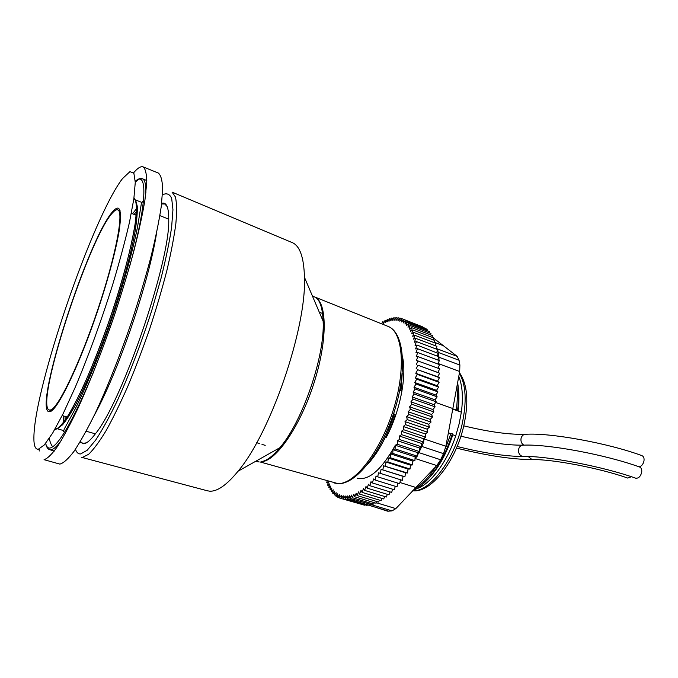 <?xml version="1.0" encoding="UTF-8"?>
<svg xmlns="http://www.w3.org/2000/svg" width="678" height="678" viewBox="0 0 678 678"><rect width="100%" height="100%" fill="white"/><g stroke="black" fill="none" stroke-linecap="round" stroke-linejoin="round"><path stroke-width="1.02" d="M113.133 211.163C115.379 208.671 117.15 207.697 118.455 208.239C120.87 210.027 121.099 217.638 119.133 231.062C115.921 250.148 108.234 279.022 98.073 309.592C79.741 364.374 57.732 409.944 50.13 411.622L48.791 411.707C33.476 407.707 89.115 236.147 113.133 211.163M38.299 449.26C35.231 449.438 33.764 445.471 33.9 437.352C34.247 387.731 92.539 217.485 122.481 178.628L129.964 171.619L133.88 173.28L135.278 182.314L133.846 198.84L129.447 222.418C125.066 241.317 119.387 262.369 112.395 285.574C101.192 321.101 88.004 357.17 75.224 387.333L63.19 413.563L52.689 433.03L44.282 444.963L38.299 449.26M133.617 172.822L133.829 172.568C137.787 167.898 140.922 166.025 143.236 166.932C145.567 168.949 146.736 174.246 146.736 182.806L144.923 200.154C142.482 214.672 138.761 231.749 133.761 251.377C128.091 272.115 121.515 293.786 114.048 316.397C102.429 350.255 89.793 382.35 78.004 408.207C70.385 424.14 63.529 436.929 57.435 446.59C51.909 454.285 47.452 458.65 44.062 459.684L59.859 464.099C63.52 463.15 68.241 458.896 74.012 451.336C80.343 441.819 87.403 429.174 95.183 413.411C107.175 387.808 119.879 355.984 131.43 322.355C138.821 299.888 145.262 278.336 150.762 257.682C155.567 238.122 159.059 221.087 161.245 206.561L162.661 189.17C162.381 180.551 160.94 175.178 158.338 173.051L158.143 172.975M39.265 451.014L39.146 449.048M54.011 451.395L53.994 450.929M66.512 418.275L66.444 416.809M135.456 214.96L136.414 213.841M161.576 203.968L164.839 204.002L167.186 206.621M86.437 442.81L82.869 443.429L80.368 441.488M161.652 203.29C166.508 201.858 168.873 207.443 168.737 220.053C169.975 261.894 122.184 401.503 95.7 433.403C90.742 439.988 86.759 443.454 83.741 443.802L80.021 442.064M291.913 242.478L292.54 242.741C299.956 246.122 303.93 257.64 304.447 277.294C306.685 327.821 270.7 432.92 238.071 471.193C226.723 485.058 217.214 491.72 209.561 491.16L207.315 490.77M112.641 212.722C89.089 237.097 34.341 405.8 49.274 410.012L50.655 409.936C58.181 408.198 79.877 363.196 97.886 309.312C115.955 255.436 124.133 211.443 117.794 209.866C116.523 209.375 114.802 210.324 112.641 212.722M452.09 434.53L452.828 434.776C446.514 453.938 438.166 468.803 427.776 479.38M452.684 408.936L457.625 409.944L458.091 411.012L461.354 412.165L452.65 409.097M401.927 391.181L399.757 390.418M399.935 389.536L400.978 390.842L401.961 390.977M395.74 415.182L393.587 413.707M412.826 490.609C426.877 485.312 443.734 461.684 452.319 433.801L448.311 432.92M416.512 488.779C430.293 484.456 447.09 462.337 455.76 435.776L452.828 434.776M458.752 376.468C462.43 385.409 463.303 397.308 461.354 412.165L459.125 423.903L455.743 435.768M458.277 387.697C459.201 394.655 459.142 402.427 458.091 411.012M457.616 382.536C458.938 390.545 458.938 399.681 457.625 409.944M456.921 386.274C457.633 393.299 457.438 401.037 456.353 409.495M451.031 433.361L445.353 448.607M435.946 466.456C428.979 477.278 421.843 484.728 414.555 488.779M402.215 373.485L400.978 390.842M395.333 415.122L388.655 432.615M401.13 382.578L400.24 389.647M394.545 414.029L387.452 432.75C381.46 446.039 374.841 456.557 367.586 464.32M523.891 445.149C521.543 443.675 520.602 441.412 521.068 438.344C521.831 435.683 523.391 434.335 525.755 434.293C549.799 432.598 607.751 442.963 642.007 455.667C643.727 456.506 644.38 458.336 643.939 461.15C643.1 464.371 641.498 466.278 639.142 466.862M631.464 476.753L627.675 478.058C599.945 468.125 551.528 458.947 532.103 459.625L528.179 456.523M460.896 436.174C486.397 442.403 507.22 445.404 523.382 445.166C547.341 443.895 605.344 454.531 639.659 467.04C641.422 467.888 642.083 469.744 641.642 472.617C640.413 476.693 638.396 478.541 635.591 478.16C602.852 466.379 545.417 455.557 522.984 456.497L523.772 456.48M433.64 338.161L457.133 356.357L459.074 360.264L459.887 365.052L459.684 371.51L445.887 446.26L443.505 453.65L440.624 459.76L436.801 465.566L395.833 508.61L392.054 510.89L387.672 511.195L367.12 504.627M372.892 503.898L371.391 504.551L371.891 503.601M327.143 480.956L326.737 482.736L328.466 481.609L327.72 485.245L329.483 483.939L328.813 487.558L330.601 486.084L330.025 489.685L331.83 488.033L331.339 491.618L333.161 489.787L332.762 493.33L334.593 491.338L334.296 494.838L336.135 492.677L335.924 496.118L337.763 493.787L337.661 497.169L339.492 494.686L339.483 497.991L341.314 495.347L341.407 498.567L362.603 504.627M341.407 498.567L343.212 495.771L343.415 498.898L364.544 505.203L364.823 504.754M343.415 498.898L345.204 495.965L345.509 498.983L366.713 505.313L368.383 505M345.509 498.983L347.272 495.906L347.687 498.805L368.959 505.178L369.476 504.237M370.841 504.652L369.112 504.898M347.687 498.805L349.416 495.61L349.933 498.381L371.391 504.551M349.933 498.381L351.619 495.059L352.246 497.694L373.663 504.127L374.341 502.729M352.246 497.694L353.891 494.254L354.619 496.754L356.221 493.211L357.06 495.55L358.594 491.906L359.543 494.093L361.018 490.355L362.069 492.372L363.476 488.558L364.628 490.389L365.967 486.516L367.213 488.16L368.476 484.236L369.824 485.685L371.002 481.711L372.442 482.965L373.536 478.965L375.061 480.007L376.061 475.99L377.68 476.82L378.578 472.795L402.3 480.338L403.071 476.354L404.91 476.77L405.571 472.803L407.486 472.998L408.037 469.074L410.021 469.04L410.453 465.159L412.495 464.913L412.817 461.082L414.911 460.616L415.021 458.582L417.258 456.167L417.334 452.497L419.326 451.658L417.267 455.608M377.68 476.82L399.664 483.694L400.52 479.778M375.061 480.007L397.003 486.829L397.901 483.143M372.442 482.965L394.333 489.736L395.266 486.287M369.824 485.685L391.672 492.406L392.613 489.202M367.213 488.16L389.011 494.838L389.96 491.881M364.628 490.389L386.367 497.025L387.299 494.313M362.069 492.372L383.748 498.957L384.663 496.499M359.543 494.093L381.155 500.635L382.036 498.44M357.06 495.55L378.612 502.059L379.443 500.118M354.619 496.754L376.112 503.22L376.883 501.534M415.021 458.582L415.114 456.862L416.809 456.311M419.326 451.658L419.479 448.014L421.513 446.963L419.512 451.26M421.513 446.963L423.775 442.064L423.487 438.725L424.326 438.149L423.691 441.073M421.682 446.599L421.53 443.42L423.335 442.327M424.326 438.149L425.759 437.157L425.343 433.962L427.623 432.191L427.098 429.14L429.377 427.165L428.725 424.267L431.013 422.097L430.242 419.368L432.513 417.012L431.623 414.461L433.878 411.927L432.886 409.554L435.115 406.851L434.005 404.673L436.208 401.817L434.996 399.834L437.149 396.825L435.835 395.045L437.954 391.901L436.539 390.333L438.607 387.062L437.098 385.706L439.107 382.316L437.513 381.18L439.454 377.688L437.785 376.765L439.649 373.188L437.903 372.485L439.7 368.832L416.317 360.391L418.029 356.636L439.598 364.628L437.954 368.188M437.878 363.993L438.861 361.713L438.463 364.213M438.861 361.713L439.344 360.603L417.843 352.585L415.97 352.568L417.512 348.721L438.954 356.747L438.971 360.459M437.649 359.967L438.827 357.052M437.268 356.12L438.285 353.424L438.776 356.679M438.285 353.424L417.046 345.051L415.08 345.466L416.436 341.585L437.734 349.619L438.217 353.009M436.742 352.45L437.53 350.195M436.064 348.992L436.242 348.45L437.09 349.373M436.242 348.45L436.92 346.365L415.699 338.33L413.656 339.161L414.826 335.296L435.971 343.322L435.251 345.729M422.318 326.711L401.868 318.685L399.842 321.228L399.969 318.067L401.8 318.77M424.199 327.872L403.698 319.541L401.639 321.948L401.868 318.685M425.97 329.271L426.055 328.584L405.436 320.652L403.359 322.914L403.698 319.541M427.649 330.915L427.784 329.966L407.097 322.016L405.003 324.126L405.436 320.652M429.216 332.796L429.42 331.593L408.656 323.618L406.554 325.567L407.097 322.016M430.666 334.915L430.954 333.466L410.114 325.474L408.003 327.254L408.656 323.618M432.005 337.28L432.378 335.576L411.461 327.576L409.359 329.177L410.114 325.474M433.217 339.873L433.7 337.924L412.699 329.915L410.605 331.33L411.461 327.576M434.301 342.695L434.895 340.509L413.826 332.491L411.741 333.72L412.699 329.915M432.081 336.924L433.005 337.661M326.737 482.736L328.152 483.168M327.72 485.245L329.161 485.677M328.813 487.558L330.296 488.007M330.025 489.685L331.542 490.143M331.339 491.618L332.906 492.084M332.762 493.33L334.381 493.821M334.296 494.838L335.974 495.338M335.924 496.118L337.678 496.643M337.661 497.169L339.483 497.72M339.483 497.991L341.407 498.559M380.282 473.414L381.078 469.396L403.071 476.354M381.078 469.396L404.91 476.77M382.858 469.795L383.553 465.794L405.571 472.803M383.553 465.794L407.486 472.998M385.401 465.972L385.994 462.015L408.037 469.074M385.994 462.015L387.909 461.964L410.021 469.04M387.909 461.964L388.384 458.048L410.453 465.159M388.384 458.048L390.367 457.769L412.495 464.913M390.367 457.769L390.731 453.921L412.817 461.082M390.731 453.921L392.765 453.421L414.911 460.616M392.765 453.421L393.011 449.65L415.114 456.862M393.011 449.65L395.096 448.912L417.258 456.167M395.096 448.912L395.223 445.234L417.334 452.497M395.223 445.234L397.35 444.276L419.521 451.582M397.35 444.276L397.359 440.692L419.479 448.014M397.359 440.692L399.528 439.514L421.699 446.87M399.528 439.514L399.418 436.047L421.53 443.42M399.418 436.047L401.613 434.649L423.775 442.064M401.613 434.649L401.376 431.31L423.487 438.725M401.376 431.31L403.596 429.699L425.759 437.157M403.596 429.699L403.24 426.496L425.343 433.962M403.24 426.496L405.478 424.674L427.623 432.191M405.478 424.674L405.003 421.614L427.098 429.14M405.003 421.614L407.241 419.597L429.377 427.165M407.241 419.597L406.656 416.699L428.725 424.267M406.656 416.699L408.893 414.487L431.013 422.097M408.893 414.487L408.19 411.758L430.242 419.368M408.19 411.758L410.419 409.359L432.513 417.012M410.419 409.359L409.605 406.8L431.623 414.461M409.605 406.8L411.826 404.224L433.878 411.927M411.826 404.224L410.893 401.859L432.886 409.554M410.893 401.859L413.088 399.113L435.115 406.851M413.088 399.113L412.046 396.935L434.005 404.673M412.046 396.935L414.216 394.037L436.208 401.817M414.216 394.037L413.072 392.062L434.996 399.834M413.072 392.062L415.207 389.002L437.149 396.825M415.207 389.002L413.961 387.24L435.835 395.045M413.961 387.24L416.046 384.045L437.954 391.901M416.046 384.045L414.707 382.494L436.539 390.333M414.707 382.494L416.75 379.171L438.607 387.062M416.75 379.171L415.309 377.832L437.098 385.706M415.309 377.832L417.301 374.4L439.107 382.316M417.301 374.4L415.775 373.281L437.513 381.18M415.775 373.281L417.707 369.747L439.454 377.688M417.707 369.747L437.785 376.765M416.097 368.849L417.962 365.23L439.649 373.188M417.962 365.23L437.903 372.485M416.284 364.544L418.072 360.849M418.029 356.636L416.216 356.399L417.843 352.585M417.512 348.721L415.597 348.924L417.046 345.051M416.436 341.585L414.436 342.212L415.699 338.33M414.826 335.296L412.758 336.33L413.826 332.491M399.969 318.067L397.969 320.736L397.994 317.702L399.74 318.372M397.994 317.702L396.028 320.482L395.952 317.575L397.63 318.219M395.952 317.575L394.028 320.465L393.859 317.694L395.469 318.304M393.859 317.694L391.977 320.686L391.706 318.041L393.265 318.635M391.706 318.041L389.875 321.126L389.511 318.626L391.02 319.202M389.511 318.626L387.74 321.787L387.282 319.44L388.74 319.999M387.282 319.44L385.562 322.677L385.011 320.482L386.443 321.025M385.011 320.482L383.35 323.779L382.714 321.736L384.112 322.262M382.714 321.736L381.706 323.847M380.46 323.347L381.773 323.72M395.308 445.26C381.451 469.913 368.73 480.897 357.145 478.202M386.35 437.251C399.986 411.538 406.919 376.239 402.562 357.17M135.278 182.145L138.558 179.45M146.795 180.518L142.448 178.772C144.923 179.814 146.067 184.602 145.872 193.137M61.308 440.454C56.91 446.429 53.435 449.548 50.884 449.802L49.689 449.709C47.697 449.073 46.358 446.946 45.672 443.319C46.426 446.683 47.841 448.268 49.935 448.065C58.511 446.192 73.139 420.614 93.827 371.341M142.448 178.772C140.465 177.983 138.075 178.839 135.269 181.323C147.804 169.771 147.329 203.281 129.286 267.624M133.981 197.891C135.744 199.807 136.583 204.256 136.498 211.248L134.973 225.13C131.388 247.317 122.633 280.573 110.972 315.482C101.81 342.144 92.513 365.934 83.08 386.85C77.097 399.486 71.665 409.775 66.775 417.724C62.3 424.191 58.63 428.064 55.774 429.352L54.808 429.411M133.769 199.366L134.498 199.544M135.761 200.654L137.287 206.307C137.507 212.273 136.795 220.494 135.159 230.969C131.117 253.606 122.354 285.972 111.065 319.304C99.581 352.577 86.691 383.553 76.012 403.944C70.893 413.241 66.41 420.182 62.579 424.775L57.91 428.318M56.596 428.471L55.545 428.123M63.393 422.699L63.418 415.936M132.541 213.807L136.668 208.443M65.063 420.411L65.088 416.411M134.151 214.443L136.583 211.265M162.44 194.857C166.559 192.772 169.636 193.933 171.678 198.34L172.949 209.697L171.602 227.427C169.381 242.216 165.805 259.394 160.872 278.963L151.914 309.965C141.312 343.034 129.837 373.154 117.489 400.342C109.616 416.665 102.37 429.886 95.734 440.005L87.165 450.294L80.64 453.938C78.275 454.065 76.546 452.497 75.47 449.226M292.54 242.741L172.068 192.12L175.449 196.984C176.763 202.951 176.907 211.807 175.865 223.562C174.11 236.876 171.136 252.419 166.966 270.166C162.135 288.862 156.406 308.346 149.779 328.61C142.778 348.814 135.456 368.052 127.828 386.307C120.218 403.52 112.946 418.36 106.005 430.818C99.42 441.632 93.64 449.446 88.657 454.277L82.555 457.37L81.292 457.26L207.595 490.847M259.132 461.981L255.547 461.362M312.533 296.303L314.524 296.905C319.66 299.04 322.533 307.142 323.135 321.202C325.076 355.755 302.473 421.784 279.819 447.726L238.071 471.193M314.524 296.905C327.177 301.617 327.864 340.034 313.863 383.392C300.007 426.784 275.675 461.599 261.327 461.726M387.782 326.288L388.291 326.491C403.079 332.093 406.198 369.917 392.901 411.258C379.765 452.624 354.17 484.736 337.822 483.567L260.021 461.93M258.208 461.413L256.572 460.794M412.733 490.711C429.284 492.389 453.955 460.65 461.972 424.886C466.939 401.91 466.066 384.723 459.345 373.324M523.382 445.166C520.984 445.183 519.399 446.539 518.619 449.243C518.204 453.251 519.653 455.667 522.984 456.497C505.559 456.396 483.6 453.057 457.125 446.463M395.833 508.61L376.332 502.737M442.904 345.509L434.412 342.288M457.133 356.357L436.293 348.484M459.074 360.264L438.124 352.382M459.887 365.052L438.844 357.179M459.684 371.51L438.564 363.679M452.76 408.512L435.691 402.486M445.887 446.26L424.174 438.971M443.505 453.65L421.758 446.429M440.624 459.76L418.885 452.607M436.801 465.566L415.097 458.498M415.8 487.465L399.927 482.49M392.045 510.89L371.332 504.678M388.926 511.288L368.069 505.051M136.295 215.29L131.346 213.333M57.283 428.369C64.868 426.801 88.115 381.748 108.336 323.287C128.896 265.234 139.499 210.366 136.21 202.603M57.274 428.725L63.537 430.564M95.361 433.844L86.174 431.225M168.754 219.164L159.889 215.629M135.507 199.942L141.668 202.349M49.689 449.709L54.299 451.014M143.236 166.932L158.338 173.051M67.3 417.055L62.181 415.572M63.385 431.835L64.334 428.886L75.283 408.809C85.75 387.926 99.471 354.874 111.709 319.346C123.769 283.777 133.125 249.309 137.609 226.503L141.371 203.476L142.804 201.23M49.231 438.463C50.155 442.446 51.325 445.234 52.757 446.836M136.439 213.528L135.905 214.426M66.461 417.419L66.317 418.563M156.626 232.749C148.728 283.073 118.565 371.247 94.013 415.826M263.047 461.26C267.776 459.972 273.361 455.463 279.819 447.726M334.678 483.092L338.119 483.626C355.84 484.778 381.189 452.667 394.24 411.699C407.342 370.773 404.376 332.873 388.291 326.491L316.151 297.549M322.575 313.482L319.321 312.244M323.135 321.202L304.447 277.294M51.698 410.741L49.274 410.012M459.464 372.671C467.506 384.401 468.939 402.122 463.777 425.818C455.752 461.379 431.191 493.084 412.656 490.787M120.091 210.748L117.794 209.866M256.716 442.717L259.318 443.531M261.971 444.353L265.2 445.361M388.825 432.233L387.452 432.75M463.794 425.852C488.465 431.835 508.822 434.666 524.874 434.335M447.98 445.861L448.726 446.065M456.447 448.082C486.685 455.582 511.907 459.43 532.103 459.625M448.641 444.209L449.395 444.421"/></g></svg>
